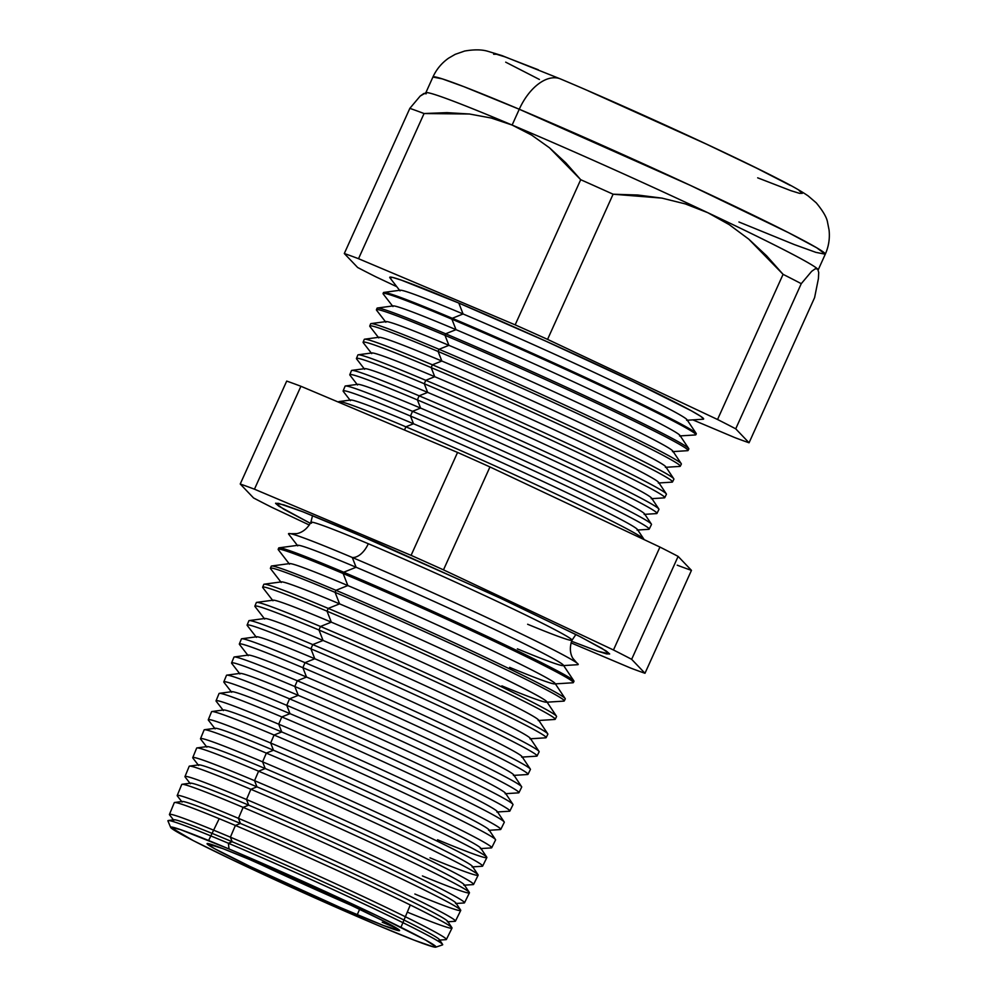 <?xml version="1.0" encoding="UTF-8"?>
<svg xmlns="http://www.w3.org/2000/svg" width="997" height="997" viewBox="0 0 997 997"><rect width="100%" height="100%" fill="white"/><g stroke="black" fill="none" stroke-linecap="round" stroke-linejoin="round"><path stroke-width="1.5" d="M574.397 661.285A158.909 5.558 -155.7 0 0 352.277 557.485A20.09 11.503 112.9 0 0 368.317 543.739A143.269 5.022 24.3 0 1 571.368 639.301A143.269 5.022 -155.7 0 0 368.317 543.739A20.09 11.503 -67.1 0 1 352.277 557.485A158.909 5.558 -155.7 0 0 288.632 533.619M311.475 523.226A143.269 5.022 24.3 0 1 368.317 543.739A143.269 5.022 -155.7 0 0 311.475 523.226M310.354 523.313L283.534 509.081L275.608 503.211L283.746 504.843L302.066 511.473L377.9 542.979L505.741 600.593L581.014 637.108L606.263 651.016L609.641 653.92L606.6 653.92L597.253 651.029L571.568 641.258L597.751 651.203L609.628 654.02L602.163 648.499L577.948 635.538L494.2 595.209L349.1 530.653L303.25 511.935L278.624 503.373L275.583 503.373L278.961 506.277L310.354 523.313M435.839 947.15L442.506 944.894A150.734 5.284 -155.7 0 0 372.978 908.205A150.734 5.284 -155.7 0 0 228.388 843.25A150.734 5.284 24.3 0 1 367.307 905.513A150.734 5.284 24.3 0 1 442.593 944.396L439.365 939.573A145.799 5.11 -155.7 0 0 366.547 901.961A145.799 5.11 -155.7 0 0 232.176 841.742L228.388 843.25L229.036 848.983A145.587 5.097 24.3 0 1 368.691 911.707A145.587 5.097 24.3 0 1 435.839 947.15A145.587 5.097 24.3 0 1 377.626 925.241L414.042 940.109L433.62 946.913L436.025 946.913L425.669 940.096L376.492 915.42L302.652 881.211L229.036 848.983L180.469 829.604L170.637 827.311L193.368 840.67L230.17 858.791L304.01 893.013L377.626 925.241A145.587 5.097 24.3 0 1 242.358 864.586A145.587 5.097 24.3 0 1 170.661 827.41A145.587 5.097 24.3 0 1 229.036 848.983L228.388 843.25A150.734 5.284 -155.7 0 0 167.945 820.93L170.661 827.41M396.918 928.357A150.734 5.284 24.3 0 1 382.225 922.213A150.734 5.284 -155.7 0 0 396.918 928.357M446.369 939.486L452.015 928.07A152.367 5.334 -155.7 0 0 379.346 890.059A152.367 5.334 -155.7 0 0 235.392 825.454A152.367 5.334 24.3 0 1 375.819 888.402A152.367 5.334 24.3 0 1 451.928 927.696L447.628 921.278A145.799 5.11 -155.7 0 0 374.81 883.666A145.799 5.11 -155.7 0 0 240.427 823.447L235.392 825.454L230.382 837.168L232.176 841.742A145.799 5.11 24.3 0 1 373.663 905.338A145.799 5.11 24.3 0 1 439.029 940.109L445.933 939.66A151.918 5.321 -155.7 0 0 377.826 903.444A151.918 5.321 -155.7 0 0 230.382 837.168A151.918 5.321 24.3 0 1 373.912 901.587A151.918 5.321 24.3 0 1 446.369 939.486A151.918 5.321 24.3 0 1 445.933 939.66M451.928 927.696A152.367 5.334 24.3 0 1 407.299 912.118M460.639 910.062L455.891 902.97A145.799 5.11 -155.7 0 0 383.072 865.371A145.799 5.11 -155.7 0 0 248.689 805.14L243.131 807.371L238.445 818.338L240.427 823.447A145.799 5.11 24.3 0 1 381.926 887.043A145.799 5.11 24.3 0 1 447.292 921.801L454.993 921.315A152.641 5.346 -155.7 0 0 386.574 884.925A152.641 5.346 -155.7 0 0 238.445 818.338A152.641 5.346 24.3 0 1 382.649 883.055A152.641 5.346 24.3 0 1 455.442 921.141L460.726 910.448A153.052 5.359 -155.7 0 0 387.733 872.263A153.052 5.359 -155.7 0 0 243.131 807.371A153.052 5.359 24.3 0 1 384.194 870.593A153.052 5.359 24.3 0 1 460.639 910.062A153.052 5.359 24.3 0 1 414.864 894.022M464.515 902.784L469.437 892.826A153.737 5.384 -155.7 0 0 396.121 854.466A153.737 5.384 -155.7 0 0 250.87 789.288A153.737 5.384 24.3 0 1 392.556 852.784A153.737 5.384 24.3 0 1 469.35 892.44L464.153 884.675A145.799 5.11 -155.7 0 0 391.335 847.076A145.799 5.11 -155.7 0 0 256.952 786.845L250.87 789.288L246.496 799.507L248.689 805.14A145.799 5.11 24.3 0 1 390.188 868.748A145.799 5.11 24.3 0 1 455.554 903.506L464.066 902.97A153.351 5.371 -155.7 0 0 395.31 866.405A153.351 5.371 -155.7 0 0 246.496 799.507A153.351 5.371 24.3 0 1 391.372 864.536A153.351 5.371 24.3 0 1 464.515 902.784A153.351 5.371 24.3 0 1 464.066 902.97M469.35 892.44A153.737 5.384 24.3 0 1 422.429 875.939M478.062 874.818L472.416 866.381A145.799 5.11 -155.7 0 0 399.598 828.769A145.799 5.11 -155.7 0 0 265.214 768.55L258.597 771.192L254.547 780.676L256.952 786.845A145.799 5.11 24.3 0 1 398.451 850.441A145.799 5.11 24.3 0 1 463.817 885.211L473.139 884.613A154.074 5.396 -155.7 0 0 404.059 847.886A154.074 5.396 -155.7 0 0 254.547 780.676A154.074 5.396 24.3 0 1 400.109 846.004A154.074 5.396 24.3 0 1 473.587 884.439L478.149 875.192A154.423 5.409 -155.7 0 0 404.495 836.67A154.423 5.409 -155.7 0 0 258.597 771.192A154.423 5.409 24.3 0 1 400.931 834.988A154.423 5.409 24.3 0 1 478.062 874.818A154.423 5.409 24.3 0 1 429.994 857.844M486.773 857.183L480.679 848.073A145.799 5.11 -155.7 0 0 407.86 810.474A145.799 5.11 -155.7 0 0 273.477 750.243L266.336 753.109L262.597 761.845L265.214 768.55A145.799 5.11 24.3 0 1 406.714 832.146A145.799 5.11 24.3 0 1 472.08 866.904L482.199 866.268A154.784 5.421 -155.7 0 0 412.808 829.367A154.784 5.421 -155.7 0 0 262.597 761.845A154.784 5.421 24.3 0 1 408.832 827.473A154.784 5.421 24.3 0 1 482.648 866.081L486.86 857.57A155.121 5.434 -155.7 0 0 412.883 818.873A155.121 5.434 -155.7 0 0 266.336 753.109A155.121 5.434 24.3 0 1 409.293 817.179A155.121 5.434 24.3 0 1 486.773 857.183A155.121 5.434 24.3 0 1 437.558 839.761M270.661 743.014L273.477 750.243A145.799 5.11 24.3 0 1 414.976 813.851A145.799 5.11 24.3 0 1 480.342 848.609L491.272 847.911A155.495 5.446 -155.7 0 0 421.557 810.848A155.495 5.446 -155.7 0 0 270.661 743.014A155.495 5.446 24.3 0 1 417.556 808.941A155.495 5.446 24.3 0 1 491.72 847.737L495.571 839.948A155.806 5.459 -155.7 0 0 421.27 801.077A155.806 5.459 -155.7 0 0 274.075 735.026A155.806 5.459 24.3 0 1 417.656 799.37A155.806 5.459 24.3 0 1 495.484 839.561L488.941 829.778A145.799 5.11 -155.7 0 0 416.123 792.179A145.799 5.11 -155.7 0 0 281.74 731.948L274.075 735.026L270.661 743.014L274.075 735.026A155.806 5.459 -155.7 0 0 211.576 711.721L208.286 719.759A155.495 5.446 24.3 0 1 270.661 743.014A155.495 5.446 -155.7 0 0 208.448 720.22L215.153 728.869A145.799 5.11 24.3 0 1 273.477 750.243L270.661 743.014M278.711 724.183L281.74 731.948A145.799 5.11 24.3 0 1 423.239 795.544A145.799 5.11 24.3 0 1 488.605 830.314L500.332 829.566A156.217 5.471 -155.7 0 0 430.305 792.316A156.217 5.471 -155.7 0 0 278.711 724.183A156.217 5.471 24.3 0 1 426.292 790.422A156.217 5.471 24.3 0 1 500.793 829.379L504.283 822.313A156.492 5.484 -155.7 0 0 429.657 783.281A156.492 5.484 -155.7 0 0 281.815 716.93A156.492 5.484 24.3 0 1 426.031 781.573A156.492 5.484 24.3 0 1 504.195 821.927L497.204 811.483A145.799 5.11 -155.7 0 0 424.386 773.871A145.799 5.11 -155.7 0 0 290.002 713.653L281.815 716.93L278.711 724.183L281.815 716.93A156.492 5.484 -155.7 0 0 219.041 693.526L216.05 700.816A156.217 5.471 24.3 0 1 278.711 724.183A156.217 5.471 -155.7 0 0 216.212 701.277L223.415 710.574A145.799 5.11 24.3 0 1 281.74 731.948L278.711 724.183M286.762 705.353L290.002 713.653A145.799 5.11 24.3 0 1 431.502 777.249A145.799 5.11 24.3 0 1 496.867 812.007L509.405 811.222A156.928 5.496 -155.7 0 0 439.054 773.797A156.928 5.496 -155.7 0 0 286.762 705.353A156.928 5.496 24.3 0 1 435.016 771.89A156.928 5.496 24.3 0 1 509.866 811.035L512.994 804.691A157.177 5.508 -155.7 0 0 438.032 765.484A157.177 5.508 -155.7 0 0 289.541 698.847A157.177 5.508 24.3 0 1 434.393 763.764A157.177 5.508 24.3 0 1 512.894 804.305L505.467 793.188A145.799 5.11 -155.7 0 0 432.648 755.576A145.799 5.11 -155.7 0 0 298.265 695.345L289.541 698.847L286.762 705.353L289.541 698.847A157.177 5.508 -155.7 0 0 226.493 675.33L223.814 681.873A156.928 5.496 24.3 0 1 286.762 705.353A156.928 5.496 -155.7 0 0 223.976 682.347L231.678 692.267A145.799 5.11 24.3 0 1 290.002 713.653L286.762 705.353M294.813 686.522L298.265 695.345A145.799 5.11 24.3 0 1 439.764 758.954A145.799 5.11 24.3 0 1 505.13 793.712L518.477 792.864A157.638 5.521 -155.7 0 0 447.803 755.277A157.638 5.521 -155.7 0 0 294.813 686.522A157.638 5.521 24.3 0 1 443.752 753.358A157.638 5.521 24.3 0 1 518.938 792.677L521.705 787.069A157.862 5.533 -155.7 0 0 446.419 747.688A157.862 5.533 -155.7 0 0 297.28 680.752A157.862 5.533 24.3 0 1 442.768 745.968A157.862 5.533 24.3 0 1 521.605 786.683L513.729 774.881A145.799 5.11 -155.7 0 0 440.911 737.282A145.799 5.11 -155.7 0 0 306.528 677.05L297.28 680.752L294.813 686.522L297.28 680.752A157.862 5.533 -155.7 0 0 233.959 657.148L231.578 662.943A157.638 5.521 24.3 0 1 294.813 686.522A157.638 5.521 -155.7 0 0 231.74 663.404L239.941 673.972A145.799 5.11 24.3 0 1 298.265 695.345L294.813 686.522M527.999 774.333L530.416 769.447A158.548 5.546 -155.7 0 0 454.806 729.891A158.548 5.546 -155.7 0 0 305.02 662.669A158.548 5.546 24.3 0 1 451.13 728.159A158.548 5.546 24.3 0 1 530.317 769.048L521.992 756.586A145.799 5.11 -155.7 0 0 449.173 718.974A145.799 5.11 -155.7 0 0 314.79 658.755L305.02 662.669L302.864 667.691L306.528 677.05A145.799 5.11 24.3 0 1 448.027 740.646A145.799 5.11 24.3 0 1 513.393 775.417L527.538 774.519A158.361 5.546 -155.7 0 0 456.551 736.758A158.361 5.546 -155.7 0 0 302.864 667.691A158.361 5.546 24.3 0 1 452.476 734.826A158.361 5.546 24.3 0 1 527.999 774.333A158.361 5.546 24.3 0 1 527.538 774.519M539.028 751.426L530.254 738.291A145.799 5.11 -155.7 0 0 457.436 700.679A145.799 5.11 -155.7 0 0 323.053 640.46L312.746 644.585L310.927 648.848L314.79 658.755A145.799 5.11 24.3 0 1 456.29 722.351A145.799 5.11 24.3 0 1 521.655 757.122L536.61 756.162A159.071 5.571 -155.7 0 0 465.3 718.239A159.071 5.571 -155.7 0 0 310.927 648.848A159.071 5.571 24.3 0 1 461.212 716.295A159.071 5.571 24.3 0 1 537.071 755.975L539.128 751.813A159.233 5.571 -155.7 0 0 463.194 712.095A159.233 5.571 -155.7 0 0 312.746 644.585A159.233 5.571 24.3 0 1 459.505 710.35A159.233 5.571 24.3 0 1 539.028 751.426A159.233 5.571 24.3 0 1 539.128 751.813M546.144 737.63L547.839 734.191A159.919 5.596 -155.7 0 0 471.569 694.298A159.919 5.596 -155.7 0 0 320.486 626.49A159.919 5.596 24.3 0 1 467.867 692.554A159.919 5.596 24.3 0 1 547.739 733.792L538.517 719.984A145.799 5.11 -155.7 0 0 465.686 682.384A145.799 5.11 -155.7 0 0 331.316 622.153L320.486 626.49L318.978 630.017L323.053 640.46A145.799 5.11 24.3 0 1 464.552 704.056A145.799 5.11 24.3 0 1 529.918 738.814L545.683 737.817A159.782 5.596 -155.7 0 0 474.049 699.72A159.782 5.596 -155.7 0 0 318.978 630.017A159.782 5.596 24.3 0 1 469.936 697.775A159.782 5.596 24.3 0 1 546.144 737.63A159.782 5.596 24.3 0 1 545.671 737.817M327.028 611.186L331.316 622.153A145.799 5.11 24.3 0 1 472.815 685.762A145.799 5.11 24.3 0 1 538.181 720.519L554.743 719.473A160.505 5.621 -155.7 0 0 482.785 681.2A160.505 5.621 -155.7 0 0 327.028 611.186A160.505 5.621 24.3 0 1 478.66 679.244A160.505 5.621 24.3 0 1 555.217 719.286L556.55 716.569A160.604 5.621 -155.7 0 0 479.956 676.502A160.604 5.621 -155.7 0 0 328.225 608.407A160.604 5.621 24.3 0 1 476.242 674.745A160.604 5.621 24.3 0 1 556.451 716.17L546.78 701.689A145.799 5.11 -155.7 0 0 473.949 664.089A145.799 5.11 -155.7 0 0 339.578 603.858L328.225 608.407L327.028 611.186L328.225 608.407A160.604 5.621 -155.7 0 0 263.794 584.379L262.647 587.183A160.505 5.621 24.3 0 1 327.028 611.186A160.505 5.621 -155.7 0 0 262.822 587.657L272.979 600.78A145.799 5.11 24.3 0 1 331.316 622.153L327.028 611.186M565.162 698.548A161.29 5.646 24.3 0 1 565.262 698.947A161.29 5.646 -155.7 0 0 488.343 658.705A161.29 5.646 -155.7 0 0 335.952 590.324A161.29 5.646 24.3 0 1 484.604 656.948A161.29 5.646 24.3 0 1 565.162 698.548L555.042 683.394A145.799 5.11 -155.7 0 0 482.212 645.782A145.799 5.11 -155.7 0 0 347.841 585.563L335.952 590.324L335.079 592.355A161.215 5.646 24.3 0 1 487.396 660.712A161.215 5.646 24.3 0 1 564.277 700.928A161.215 5.646 24.3 0 1 563.816 701.115A161.215 5.646 -155.7 0 0 491.533 662.681A161.215 5.646 -155.7 0 0 335.079 592.355L339.578 603.858A145.799 5.11 24.3 0 1 481.077 667.454A145.799 5.11 24.3 0 1 546.443 702.224A145.799 5.11 24.3 0 1 501.89 685.874M554.706 683.917L572.876 682.771A161.925 5.67 -155.7 0 0 500.282 644.162A161.925 5.67 -155.7 0 0 343.142 573.524L347.841 585.563A145.799 5.11 24.3 0 1 489.34 649.159A145.799 5.11 24.3 0 1 554.706 683.917A145.799 5.11 24.3 0 1 509.629 667.367M562.969 665.622L577.737 664.687A158.909 5.558 -155.7 0 0 506.488 626.801A158.909 5.558 -155.7 0 0 352.277 557.485L356.103 567.256A145.799 5.11 -155.7 0 0 297.941 545.284L279.085 547.814A161.975 5.67 24.3 0 1 343.691 572.228A161.975 5.67 24.3 0 1 492.979 639.139A161.975 5.67 24.3 0 1 573.873 680.914L563.305 665.086A145.799 5.11 -155.7 0 0 490.474 627.487A145.799 5.11 -155.7 0 0 356.103 567.256L343.691 572.228L343.142 573.524A161.925 5.67 24.3 0 1 496.12 642.18A161.925 5.67 24.3 0 1 573.35 682.584L573.973 681.312A161.975 5.67 -155.7 0 0 496.718 640.909A161.975 5.67 -155.7 0 0 343.691 572.228A161.975 5.67 -155.7 0 0 278.711 548.001L278.188 549.31A161.925 5.67 24.3 0 1 343.142 573.524L343.691 572.228L356.103 567.256A145.799 5.11 24.3 0 1 497.603 630.864A145.799 5.11 24.3 0 1 562.969 665.622A145.799 5.11 24.3 0 1 517.368 648.848M644.025 539.576A167.496 5.87 -155.7 0 0 563.554 497.565A167.496 5.87 -155.7 0 0 405.879 426.816A167.496 5.87 24.3 0 1 560.252 496.008A167.496 5.87 24.3 0 1 643.912 539.203L637.419 529.482A157.563 5.521 -155.7 0 0 558.719 488.854A157.563 5.521 -155.7 0 0 413.506 423.762L405.879 426.816L404.508 430.031L405.879 426.816A167.496 5.87 -155.7 0 0 338.693 401.766L338.531 402.165M651.377 524.098L644.498 513.804A157.563 5.521 -155.7 0 0 565.798 473.164A157.563 5.521 -155.7 0 0 420.584 408.085L412.509 411.312L410.49 416.048L413.506 423.762A157.563 5.521 24.3 0 1 566.408 492.493A157.563 5.521 24.3 0 1 637.058 530.068L648.711 529.32A167.907 5.882 -155.7 0 0 573.437 489.29A167.907 5.882 -155.7 0 0 410.49 416.048A167.907 5.882 24.3 0 1 569.113 487.246A167.907 5.882 24.3 0 1 649.197 529.12L651.477 524.509A168.094 5.882 -155.7 0 0 571.318 482.585A168.094 5.882 -155.7 0 0 412.509 411.312A168.094 5.882 24.3 0 1 567.418 480.741A168.094 5.882 24.3 0 1 651.377 524.098A168.094 5.882 24.3 0 1 651.477 524.509M658.843 508.981A168.68 5.907 24.3 0 1 658.942 509.405A168.68 5.907 -155.7 0 0 578.497 467.331A168.68 5.907 -155.7 0 0 419.139 395.809A168.68 5.907 24.3 0 1 574.596 465.487A168.68 5.907 24.3 0 1 658.843 508.981L651.577 498.114A157.563 5.521 -155.7 0 0 572.876 457.473A157.563 5.521 -155.7 0 0 427.663 392.394L419.139 395.809L417.394 399.909L420.584 408.085A157.563 5.521 24.3 0 1 573.499 476.815A157.563 5.521 24.3 0 1 644.137 514.377L656.487 513.592A168.518 5.895 -155.7 0 0 580.927 473.413A168.518 5.895 -155.7 0 0 417.394 399.909A168.518 5.895 24.3 0 1 576.602 471.357A168.518 5.895 24.3 0 1 656.973 513.393A168.518 5.895 24.3 0 1 656.475 513.592M424.286 383.758L427.663 392.394A157.563 5.521 24.3 0 1 580.578 461.125A157.563 5.521 24.3 0 1 651.215 498.687L664.251 497.864A169.129 5.92 -155.7 0 0 588.429 457.536A169.129 5.92 -155.7 0 0 424.286 383.758A169.129 5.92 24.3 0 1 584.08 455.479A169.129 5.92 24.3 0 1 664.75 497.665L666.407 494.3A169.266 5.932 -155.7 0 0 585.688 452.077A169.266 5.932 -155.7 0 0 425.769 380.306A169.266 5.932 24.3 0 1 581.774 450.22A169.266 5.932 24.3 0 1 666.308 493.876L658.656 482.436A157.563 5.521 -155.7 0 0 579.967 441.796A157.563 5.521 -155.7 0 0 434.742 376.704L425.769 380.306L424.286 383.758L425.769 380.306A169.266 5.932 -155.7 0 0 357.873 354.982L356.452 358.459A169.129 5.92 24.3 0 1 424.286 383.758A169.129 5.92 -155.7 0 0 356.627 358.97L364.628 369.289A157.563 5.521 24.3 0 1 427.663 392.394L424.286 383.758M672.526 481.937L673.885 479.183A169.851 5.945 -155.7 0 0 592.866 436.823A169.851 5.945 -155.7 0 0 432.399 364.802A169.851 5.945 24.3 0 1 588.94 434.954A169.851 5.945 24.3 0 1 673.773 478.772L665.747 466.746A157.563 5.521 -155.7 0 0 587.046 426.105A157.563 5.521 -155.7 0 0 441.833 361.026L432.399 364.802L431.19 367.619L434.742 376.704A157.563 5.521 24.3 0 1 587.657 445.435A157.563 5.521 24.3 0 1 658.294 483.009L672.028 482.137A169.752 5.945 -155.7 0 0 595.932 441.671A169.752 5.945 -155.7 0 0 431.19 367.619A169.752 5.945 24.3 0 1 591.57 439.59A169.752 5.945 24.3 0 1 672.526 481.937A169.752 5.945 24.3 0 1 672.028 482.137M438.094 351.48L441.833 361.026A157.563 5.521 24.3 0 1 594.735 429.757A157.563 5.521 24.3 0 1 665.385 467.319L679.804 466.409A170.362 5.97 -155.7 0 0 603.422 425.794A170.362 5.97 -155.7 0 0 438.094 351.48A170.362 5.97 24.3 0 1 599.047 423.713A170.362 5.97 24.3 0 1 680.29 466.21L681.35 464.079A170.437 5.97 -155.7 0 0 600.057 421.569A170.437 5.97 -155.7 0 0 439.029 349.299A170.437 5.97 24.3 0 1 596.119 419.7A170.437 5.97 24.3 0 1 681.238 463.655L672.825 451.068A157.563 5.521 -155.7 0 0 594.125 410.428A157.563 5.521 -155.7 0 0 448.912 345.336L439.029 349.299L438.094 351.48L439.029 349.299A170.437 5.97 -155.7 0 0 370.66 323.801L369.762 325.994A170.362 5.97 24.3 0 1 438.094 351.48A170.362 5.97 -155.7 0 0 369.937 326.505L378.785 337.921A157.563 5.521 24.3 0 1 441.833 361.026L438.094 351.48M688.715 448.55A171.035 5.994 24.3 0 1 688.815 448.974A171.035 5.994 -155.7 0 0 607.248 406.315A171.035 5.994 -155.7 0 0 445.659 333.796A171.035 5.994 24.3 0 1 603.285 404.433A171.035 5.994 24.3 0 1 688.715 448.55L679.904 435.377A157.563 5.521 -155.7 0 0 601.203 394.737A157.563 5.521 -155.7 0 0 455.99 329.658L445.659 333.796L444.998 335.341L448.912 345.336A157.563 5.521 24.3 0 1 601.827 414.067A157.563 5.521 24.3 0 1 672.464 451.641L687.569 450.681A170.973 5.982 -155.7 0 0 610.924 409.917A170.973 5.982 -155.7 0 0 444.998 335.341A170.973 5.982 24.3 0 1 606.525 407.835A170.973 5.982 24.3 0 1 688.067 450.482A170.973 5.982 24.3 0 1 687.569 450.681M696.18 433.446L686.983 419.7A157.563 5.521 -155.7 0 0 608.295 379.059A157.563 5.521 -155.7 0 0 463.069 313.968L452.289 318.292L451.903 319.19L455.99 329.658A157.563 5.521 24.3 0 1 608.905 398.389A157.563 5.521 24.3 0 1 679.543 435.951L695.345 434.954A171.584 6.007 -155.7 0 0 618.414 394.039A171.584 6.007 -155.7 0 0 451.903 319.19A171.584 6.007 24.3 0 1 614.015 391.946A171.584 6.007 24.3 0 1 695.844 434.754L696.28 433.869A171.621 6.007 -155.7 0 0 614.426 391.061A171.621 6.007 -155.7 0 0 452.289 318.292A171.621 6.007 24.3 0 1 610.463 389.179A171.621 6.007 24.3 0 1 696.18 433.446A171.621 6.007 24.3 0 1 696.28 433.869M389.939 277.839L392.581 277.415L401.355 280.132L458.807 303.051L463.069 313.968A157.563 5.521 24.3 0 1 615.984 382.698A157.563 5.521 24.3 0 1 686.621 420.273L703.122 419.226A172.194 6.032 -155.7 0 0 625.917 378.162A172.194 6.032 -155.7 0 0 458.807 303.051L545.87 341.173L633.207 381.652L691.382 410.826L700.467 416.16L703.633 418.89L703.059 419.226M818.138 270L825.279 254.198A215.252 7.54 -155.7 0 0 722.513 200.459A215.252 7.54 -155.7 0 0 519.263 109.246A45.924 26.283 -67.1 0 1 560.451 78.925A45.924 26.283 112.9 0 0 519.263 109.246L690.161 185.292L788.552 232.7L816.792 247.829L825.279 254.198L815.895 252.366L794.385 244.601L738.939 221.995M817.677 269.078L818.126 269.713A215.252 7.54 -155.7 0 0 817.677 269.078A215.252 7.54 -155.7 0 0 707.833 212.71L729.206 224.637L748.735 239.13L766.606 255.805L783.081 274.337A238.919 8.362 24.3 0 1 801.264 283.671L811.645 271.346L815.284 268.779L817.677 269.078L818.711 272.418L818.425 278.549L814.599 297.629L749.059 442.78L814.599 297.629L818.425 278.549L818.711 272.418L817.677 269.078L815.284 268.779L811.645 271.346L801.264 283.671L735.724 428.822A238.919 8.362 -155.7 0 0 717.541 419.5L547.565 339.379A238.919 8.362 -155.7 0 0 515.162 324.86L358.521 258.697A238.919 8.362 -155.7 0 0 344.301 253.525L357.636 267.483A238.919 8.362 -155.7 0 0 375.819 276.805L396.806 286.7L375.819 276.805A238.919 8.362 24.3 0 1 357.636 267.483L344.301 253.525L409.842 108.361L344.301 253.525A238.919 8.362 24.3 0 1 358.521 258.697L424.061 113.533A238.919 8.362 -155.7 0 0 409.842 108.361L420.173 96.086L423.825 93.494L426.242 93.768A215.252 7.54 24.3 0 1 425.781 92.846A215.252 7.54 24.3 0 1 512.122 125.049L491.234 118.032L469.475 114.007L424.061 113.533L358.521 258.697L515.162 324.86L580.703 179.697L515.162 324.86A238.919 8.362 24.3 0 1 547.565 339.379L613.105 194.216L547.565 339.379L717.541 419.5L783.081 274.337L717.541 419.5A238.919 8.362 24.3 0 1 735.724 428.822L801.264 283.671A238.919 8.362 -155.7 0 0 783.081 274.337L748.735 239.13L729.206 224.637L707.833 212.71L685.313 203.911L661.921 198.116L613.105 194.216A238.919 8.362 -155.7 0 0 580.703 179.697L549.509 147.818L531.675 135.118L512.122 125.049L519.263 109.246L512.122 125.049A215.252 7.54 24.3 0 1 707.833 212.71A215.252 7.54 24.3 0 1 817.677 269.078A215.252 7.54 24.3 0 1 818.151 269.813L818.151 269.813M357.225 914.772A105.62 3.701 24.3 0 1 257.45 869.995A105.62 3.701 24.3 0 1 207.077 843.636A105.62 3.701 24.3 0 1 249.437 859.451L339.715 899.755L383.097 920.804L399.598 930.488L383.646 925.552L340.625 907.669L250.259 866.567L214.579 848.671L207.064 843.724L223.016 848.659L249.437 859.451A105.62 3.701 24.3 0 1 349.124 904.179A105.62 3.701 24.3 0 1 399.585 930.562A105.62 3.701 24.3 0 1 357.225 914.772L359.63 909.202L357.225 914.772M185.143 777.024L190.365 783.767A145.799 5.11 24.3 0 1 248.689 805.14A145.799 5.11 -155.7 0 0 190.539 783.156L182.077 784.29A153.052 5.359 24.3 0 1 243.131 807.371A153.052 5.359 -155.7 0 0 181.741 784.477L177.217 795.506A152.641 5.346 24.3 0 1 238.445 818.338L243.131 807.371L248.689 805.14L246.496 799.507L250.87 789.288A153.737 5.384 -155.7 0 0 189.193 766.282L184.981 776.576A153.351 5.371 24.3 0 1 246.496 799.507A153.351 5.371 -155.7 0 0 185.143 777.024A153.351 5.371 24.3 0 1 184.981 776.576M258.597 771.192A154.423 5.409 -155.7 0 0 196.658 748.099L192.745 757.633A154.074 5.396 24.3 0 1 254.547 780.676L258.597 771.192L265.214 768.55L262.597 761.845L266.336 753.109A155.121 5.434 -155.7 0 0 204.123 729.904L200.509 738.69A154.784 5.421 24.3 0 1 262.597 761.845A154.784 5.421 -155.7 0 0 200.671 739.151L206.89 747.164A145.799 5.11 24.3 0 1 265.214 768.55A145.799 5.11 -155.7 0 0 207.064 746.566L197.007 747.912A154.423 5.409 24.3 0 1 258.597 771.192M248.876 620.77L247.119 625.057A159.071 5.571 24.3 0 1 310.927 648.848A159.071 5.571 -155.7 0 0 247.281 625.53L256.453 637.37A145.799 5.11 24.3 0 1 314.79 658.755A145.799 5.11 -155.7 0 0 256.64 636.771L241.773 638.765A158.548 5.546 24.3 0 1 305.02 662.669A158.548 5.546 -155.7 0 0 241.411 638.952L239.342 644A158.361 5.546 24.3 0 1 302.864 667.691L305.02 662.669L314.79 658.755L310.927 648.848L312.746 644.585A159.233 5.571 -155.7 0 0 248.876 620.77A159.233 5.571 24.3 0 1 249.238 620.57A159.233 5.571 24.3 0 1 312.746 644.585L323.053 640.46L318.978 630.017L320.486 626.49A159.919 5.596 -155.7 0 0 256.341 602.574L254.883 606.126A159.782 5.596 24.3 0 1 318.978 630.017A159.782 5.596 -155.7 0 0 255.045 606.6A159.782 5.596 24.3 0 1 254.883 606.126M239.517 644.473L248.191 655.677A145.799 5.11 24.3 0 1 306.528 677.05L302.864 667.691A158.361 5.546 -155.7 0 0 239.517 644.473A158.361 5.546 24.3 0 1 239.342 644M270.586 568.714L281.241 582.485A145.799 5.11 24.3 0 1 339.578 603.858L335.079 592.355A161.215 5.646 -155.7 0 0 270.586 568.714A161.215 5.646 24.3 0 1 270.411 568.24A161.215 5.646 24.3 0 1 335.079 592.355L335.952 590.324A161.29 5.646 -155.7 0 0 271.259 566.196A161.29 5.646 24.3 0 1 271.62 565.997A161.29 5.646 24.3 0 1 335.952 590.324L347.841 585.563L343.142 573.524A161.925 5.67 -155.7 0 0 278.35 549.783L289.504 564.177A145.799 5.11 24.3 0 1 347.841 585.563A145.799 5.11 -155.7 0 0 289.678 563.579L271.62 565.997M345.087 386.163L343.13 390.936A167.907 5.882 24.3 0 1 410.49 416.048L412.509 411.312A168.094 5.882 -155.7 0 0 345.087 386.163A168.094 5.882 24.3 0 1 345.461 385.976A168.094 5.882 24.3 0 1 412.509 411.312L420.584 408.085L417.394 399.909L419.139 395.809A168.68 5.907 -155.7 0 0 351.48 370.572A168.68 5.907 24.3 0 1 351.866 370.373A168.68 5.907 24.3 0 1 419.139 395.809L427.663 392.394A157.563 5.521 -155.7 0 0 364.815 368.641L351.866 370.373M349.972 375.196A168.518 5.895 24.3 0 1 349.785 374.698A168.518 5.895 24.3 0 1 417.394 399.909A168.518 5.895 -155.7 0 0 349.972 375.196L357.549 384.979A157.563 5.521 24.3 0 1 420.584 408.085A157.563 5.521 -155.7 0 0 357.736 384.319L345.461 385.976M432.399 364.802A169.851 5.945 -155.7 0 0 364.266 339.391L363.107 342.233A169.752 5.945 24.3 0 1 431.19 367.619L432.399 364.802L441.833 361.026A157.563 5.521 -155.7 0 0 378.985 337.273L364.653 339.192A169.851 5.945 24.3 0 1 432.399 364.802M363.282 342.731L371.707 353.611A157.563 5.521 24.3 0 1 434.742 376.704L431.19 367.619A169.752 5.945 -155.7 0 0 363.282 342.731A169.752 5.945 24.3 0 1 363.107 342.233M376.604 310.266L385.876 322.243A157.563 5.521 24.3 0 1 448.912 345.336L444.998 335.341A170.973 5.982 -155.7 0 0 376.604 310.266A170.973 5.982 24.3 0 1 376.417 309.768A170.973 5.982 24.3 0 1 444.998 335.341L445.659 333.796A171.035 5.994 -155.7 0 0 377.053 308.21A171.035 5.994 24.3 0 1 377.439 308.011A171.035 5.994 24.3 0 1 445.659 333.796L455.99 329.658L451.903 319.19L452.289 318.292A171.621 6.007 -155.7 0 0 383.446 292.62A171.621 6.007 24.3 0 1 383.833 292.42A171.621 6.007 24.3 0 1 452.289 318.292L463.069 313.968L458.807 303.051A172.194 6.032 -155.7 0 0 389.914 277.802L400.034 290.875A157.563 5.521 24.3 0 1 463.069 313.968A157.563 5.521 -155.7 0 0 400.221 290.214L383.833 292.42M383.446 292.62L383.072 293.529A171.584 6.007 24.3 0 1 451.903 319.19A171.584 6.007 -155.7 0 0 383.259 294.04L392.955 306.553A157.563 5.521 24.3 0 1 455.99 329.658A157.563 5.521 -155.7 0 0 393.142 305.905L377.439 308.011M734.839 437.608L692.853 419.874L734.839 437.608A238.919 8.362 -155.7 0 0 749.059 442.78A238.919 8.362 24.3 0 1 734.839 437.608M735.724 428.822L749.059 442.78L735.724 428.822M644.984 673.274L631.649 659.316A238.919 8.362 -155.7 0 0 613.467 649.982L443.491 569.86A238.919 8.362 -155.7 0 0 411.088 555.354L254.447 489.191A238.919 8.362 -155.7 0 0 240.227 484.006L253.562 497.964A238.919 8.362 -155.7 0 0 271.745 507.299L309.344 525.033L271.745 507.299A238.919 8.362 24.3 0 1 253.562 497.964L240.227 484.006L286.7 381.091L240.227 484.006A238.919 8.362 24.3 0 1 254.447 489.191L300.92 386.275A238.919 8.362 -155.7 0 0 286.7 381.091A238.919 8.362 24.3 0 1 300.92 386.275L254.447 489.191L411.088 555.354L457.561 452.439L300.92 386.275L457.561 452.439L411.088 555.354A238.919 8.362 24.3 0 1 443.491 569.86L489.963 466.945A238.919 8.362 -155.7 0 0 457.561 452.439A238.919 8.362 24.3 0 1 489.963 466.945L443.491 569.86L613.467 649.982L659.939 547.066L489.963 466.945L659.939 547.066L613.467 649.982A238.919 8.362 24.3 0 1 631.649 659.316L644.984 673.274L691.457 570.359L678.122 556.401L631.649 659.316L678.122 556.401A238.919 8.362 -155.7 0 0 659.939 547.066A238.919 8.362 24.3 0 1 678.122 556.401L691.457 570.359L644.984 673.274A238.919 8.362 24.3 0 1 630.765 668.102A238.919 8.362 -155.7 0 0 644.984 673.274M571.032 642.866L630.765 668.102L571.032 642.866M235.392 825.454A152.367 5.334 -155.7 0 0 174.276 802.672L169.44 814.449A151.918 5.321 24.3 0 1 230.382 837.168L235.392 825.454L240.427 823.447L238.445 818.338A152.641 5.346 -155.7 0 0 177.366 795.967L182.102 802.062A145.799 5.11 24.3 0 1 240.427 823.447A145.799 5.11 -155.7 0 0 182.277 801.463L174.625 802.485A152.367 5.334 24.3 0 1 235.392 825.454M169.602 814.898L173.839 820.357A145.799 5.11 24.3 0 1 232.176 841.742L230.382 837.168A151.918 5.321 -155.7 0 0 169.602 814.898A151.918 5.321 24.3 0 1 169.44 814.449M588.18 90.839L706.312 144.066L756.561 168.119L790.272 185.43M799.208 190.676L802.323 193.343L799.519 193.343L790.883 190.676L757.683 177.827M539.402 79.461L505.691 62.163M493.64 54.237L496.444 54.237L505.08 56.904L538.28 69.765M519.263 109.246A215.252 7.54 -155.7 0 0 432.922 77.043L442.294 78.875L463.804 86.639L519.263 109.246M677.237 565.187A238.919 8.362 -155.7 0 0 691.457 570.359M560.451 78.925A45.924 26.283 -67.1 0 1 561.573 79.448M491.234 118.032L512.122 125.049A215.252 7.54 -155.7 0 0 426.006 92.659L420.173 96.086L409.842 108.361A238.919 8.362 24.3 0 1 424.061 113.533L446.955 112.636L469.475 114.007L491.234 118.032M685.313 203.911L707.833 212.71A215.252 7.54 -155.7 0 0 512.122 125.049L531.675 135.118L549.509 147.818L565.822 162.847L580.703 179.697A238.919 8.362 24.3 0 1 613.105 194.216L637.744 195.013L661.921 198.116L685.313 203.911M371.046 323.601A170.437 5.97 24.3 0 1 439.029 349.299L448.912 345.336A157.563 5.521 -155.7 0 0 386.063 321.582L371.046 323.601M358.259 354.782A169.266 5.932 24.3 0 1 425.769 380.306L434.742 376.704A157.563 5.521 -155.7 0 0 371.893 352.95L358.259 354.782M410.49 416.048A167.907 5.882 -155.7 0 0 343.304 391.422L350.458 400.657A157.563 5.521 24.3 0 1 413.506 423.762L410.49 416.048M339.067 401.567A167.496 5.87 24.3 0 1 405.879 426.816L413.506 423.762A157.563 5.521 -155.7 0 0 350.657 400.009L339.067 401.567M352.277 557.485A158.909 5.558 -155.7 0 0 288.706 534.193L297.767 545.882A145.799 5.11 24.3 0 1 356.103 567.256L352.277 557.485M264.155 584.192A160.604 5.621 24.3 0 1 328.225 608.407L339.578 603.858A145.799 5.11 -155.7 0 0 281.416 581.874L264.155 584.192M256.703 602.387A159.919 5.596 24.3 0 1 320.486 626.49L331.316 622.153A145.799 5.11 -155.7 0 0 273.166 600.169L256.703 602.387M255.045 606.6L264.716 619.075A145.799 5.11 24.3 0 1 323.053 640.46A145.799 5.11 -155.7 0 0 264.903 618.476L249.238 620.57M234.307 656.961A157.862 5.533 24.3 0 1 297.28 680.752L306.528 677.05A145.799 5.11 -155.7 0 0 248.378 655.066L234.307 656.961M226.855 675.143A157.177 5.508 24.3 0 1 289.541 698.847L298.265 695.345A145.799 5.11 -155.7 0 0 240.115 673.374L226.855 675.143M219.39 693.339A156.492 5.484 24.3 0 1 281.815 716.93L290.002 713.653A145.799 5.11 -155.7 0 0 231.852 691.669L219.39 693.339M211.925 711.534A155.806 5.459 24.3 0 1 274.075 735.026L281.74 731.948A145.799 5.11 -155.7 0 0 223.59 709.964L211.925 711.534M204.472 729.717A155.121 5.434 24.3 0 1 266.336 753.109L273.477 750.243A145.799 5.11 -155.7 0 0 215.327 728.271L204.472 729.717M254.547 780.676A154.074 5.396 -155.7 0 0 192.907 758.094L198.627 765.472A145.799 5.11 24.3 0 1 256.952 786.845L254.547 780.676M189.542 766.107A153.737 5.384 24.3 0 1 250.87 789.288L256.952 786.845A145.799 5.11 -155.7 0 0 198.802 764.861L189.542 766.107M354.895 906.934A145.799 5.11 24.3 0 1 254.36 861.533M168.269 820.531A150.734 5.284 24.3 0 1 228.388 843.25L232.176 841.742A145.799 5.11 -155.7 0 0 174.014 819.758L168.269 820.531M527.637 624.259A143.269 5.022 -155.7 0 0 571.368 639.301M576.827 662.93L573.101 658.618C572.577 658.057 568.003 651.141 572.004 640.224L575.905 634.503M290.625 533.707L296.321 533.644C297.094 533.669 305.306 532.535 310.852 522.303L312.56 515.599M563.816 701.115L546.443 702.224M825.279 254.198C828.719 246.483 829.978 238.395 829.055 229.933L827.572 222.468C826.849 217.633 823.073 211.09 816.231 202.827L808.143 195.898C800.903 190.963 791.045 185.367 778.57 179.099C732.758 155.395 629.095 107.826 560.551 78.975L501.89 55.57L487.969 51.333C481.987 49.489 474.211 49.389 464.664 51.034L455.205 54.337L448.613 58.15C441.659 63.06 436.424 69.354 432.922 77.043L425.781 92.846M219.19 818.699L208.61 840.483M688.815 448.974L688.067 450.482M658.942 509.405L656.973 513.393M565.262 698.947L564.277 700.928M271.259 566.196L270.411 568.24M351.48 370.572L349.785 374.698M377.053 308.21L376.417 309.768M410.29 904.977L400.944 927.335"/></g></svg>
